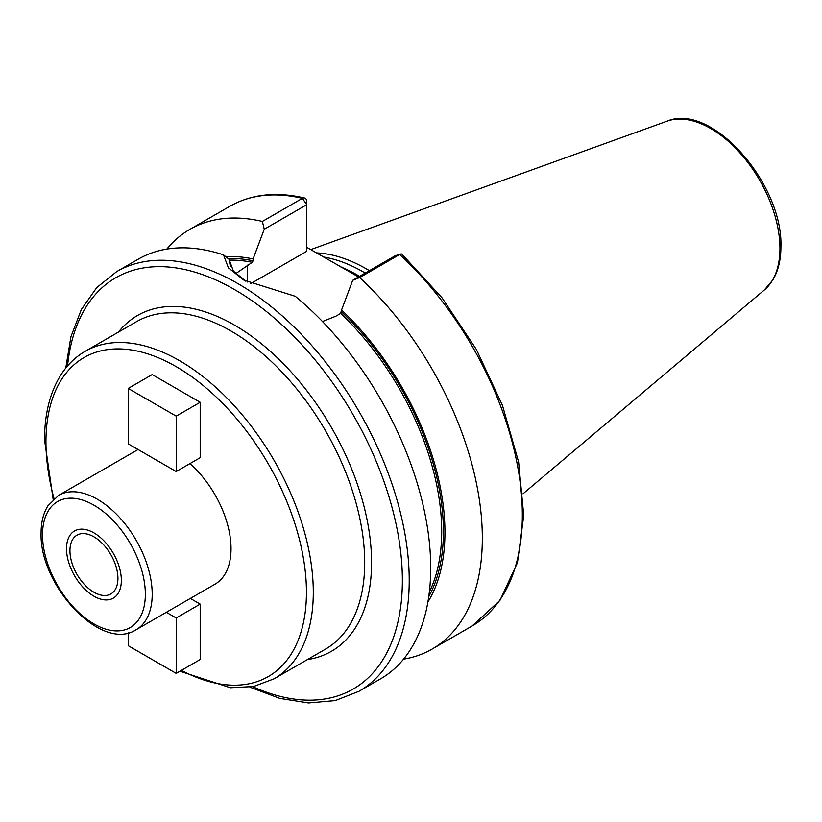 <?xml version="1.0" encoding="UTF-8"?>
<svg xmlns="http://www.w3.org/2000/svg" width="822" height="822" viewBox="0 0 822 822"><rect width="100%" height="100%" fill="white"/><g stroke="black" fill="none" stroke-linecap="round" stroke-linejoin="round"><path stroke-width="1.23" d="M369.417 270.654A168.849 97.489 -120 0 0 316.439 252.909M365.225 273.068A167.596 96.76 -120 0 0 323.549 257.009M306.77 247.33L358.515 276.942M427.892 602.033A208.778 120.536 -120 0 0 341.541 310.017L352.7 280.302L359.625 277.589A242.305 139.894 -120 0 1 432.146 649.061A242.305 139.894 -120 0 1 403.561 659.141M322.471 321.525L335.756 316.244L340.678 313.408L341.541 310.017M228.167 258.591A206.61 119.293 60 0 1 253.094 260.81L253.094 258.951A208.778 120.536 -120 0 0 225.814 256.711M262.372 221.447L302.373 198.349A242.305 139.894 60 0 0 229.841 206.291L189.851 229.379A242.305 139.894 -120 0 1 262.372 221.447L264.252 229.235L253.094 258.951M189.851 229.379A242.305 139.894 -120 0 0 166.815 249.107M400.581 254.06L395.218 255.755L399.615 254.501A242.305 139.894 60 0 1 472.147 625.974L499.951 600.409L517.449 562.7L523.737 515.548L518.6 461.964L502.448 405.39L476.39 349.494L442.133 297.954L401.927 254.162A4.85 1.891 132.6 0 0 400.581 254.06A4.85 1.891 132.6 0 0 399.615 254.501L359.625 277.589M116.734 271.589A242.305 139.894 -120 0 1 303.452 336.506A242.305 139.894 -120 0 1 409.222 580.353A242.305 139.894 60 0 1 359.039 691.271L380.524 678.869A242.305 139.894 -120 0 0 430.707 567.94A242.305 139.894 -120 0 0 295.252 296.29L243.887 280.127L228.403 267.869L223.502 254.861A242.305 139.894 -120 0 0 138.23 259.187L116.734 271.589L96.77 287.546L81.368 309.493L70.949 336.64L65.75 368.112M253.094 260.81L252.231 262.341L235.719 273.623M245.665 281.134L233.376 271.085L229.05 259.3L223.502 254.861M230.386 266.462L229.05 259.3M264.252 229.235L306.77 204.688L306.77 251.285L250.638 283.693M302.373 198.349A4.85 3.473 -76.7 0 1 304.459 197.989A4.85 3.473 -76.7 0 1 306.77 200.732L306.77 204.688L302.373 198.349M395.218 255.755L352.7 280.302M138.065 449.521A77.556 44.778 -120 0 0 137.418 449.891L58.578 495.399A77.556 44.778 60 0 1 118.347 516.175A77.556 44.778 60 0 1 152.204 594.224A77.556 44.778 60 0 1 136.133 629.734L214.974 584.216A77.556 44.778 60 0 0 231.033 548.716A77.556 44.778 -120 0 0 189.882 463.639M128.211 632.878L128.211 645.681L176.196 673.382L200.188 659.532L200.188 604.119L190.334 598.437M176.196 471.54L200.188 457.69L200.188 402.277L152.204 374.575L128.211 388.426L128.211 443.829L176.196 471.54L176.196 416.127L128.211 388.426M69.942 550.689A33.928 19.594 -120 0 0 84.748 584.843A33.928 19.594 -120 0 0 110.898 593.926A33.928 19.594 -120 0 0 117.926 578.4A33.928 19.594 -120 0 0 103.11 544.246A33.928 19.594 -120 0 0 76.97 535.163A33.928 19.594 -120 0 0 69.942 550.689M200.188 604.119L176.196 617.969L166.342 612.287M176.196 673.382L176.196 617.969M200.188 402.277L176.196 416.127M121.348 580.373A38.778 22.389 60 0 1 113.323 598.128A38.778 22.389 60 0 1 83.443 587.74A38.778 22.389 60 0 1 66.51 548.716A38.778 22.389 60 0 1 74.545 530.961A38.778 22.389 60 0 1 104.425 541.349A38.778 22.389 60 0 1 121.348 580.373M667.043 121.194A97.931 56.543 -120 0 1 740.458 153.457A97.931 56.543 -120 0 1 779.934 248.439A97.931 56.543 60 0 1 764.45 289.899L772.937 279.799C778.249 270.746 780.9 259.731 780.9 246.764C783.212 184.107 711.76 101.938 667.043 121.194L310.716 249.611M359.563 276.336A167.596 96.76 -120 0 0 340.698 266.873M341.541 311.867A206.61 119.293 60 0 1 428.745 596.669M340.678 313.408A205.397 118.594 60 0 1 429.351 592.004M229.133 260.142A205.397 118.594 60 0 1 252.231 262.341M247.309 282.018L247.309 265.177M252.734 686.689A237.455 137.099 60 0 0 402.369 580.353A237.455 137.099 -120 0 0 243.61 295.098A237.455 137.099 -120 0 0 67.548 365.944M307.438 659.563A193.889 111.946 -120 0 0 371.565 562.567A193.889 111.946 -120 0 0 272.442 353.224A193.889 111.946 -120 0 0 118.399 332.129M274.137 678.787L325.553 649.103A189.039 109.141 -120 0 0 364.701 562.567A189.039 109.141 -120 0 0 282.193 372.325A189.039 109.141 -120 0 0 136.514 321.669L85.098 351.354A189.039 109.141 60 0 1 230.776 401.999A189.039 109.141 60 0 1 313.295 592.251A189.039 109.141 60 0 1 274.137 678.787L253.577 686.524L230.396 687.747L179.946 671.214M54.026 498.656A184.2 106.346 60 0 1 45.95 441.856A184.2 106.346 60 0 1 176.196 366.653A184.2 106.346 60 0 1 306.442 592.251A184.2 106.346 60 0 1 181.436 670.351M42.518 534.865A72.706 41.973 60 0 1 93.934 505.181A72.706 41.973 60 0 1 145.35 594.224A72.706 41.973 60 0 1 93.934 623.908A72.706 41.973 60 0 1 42.518 534.865M764.45 289.899L522.977 493.817M472.147 625.974L432.146 649.061M229.841 206.291C251.306 194.177 276.182 191.413 304.459 197.989M249.95 687.171L279.809 698.402L308.527 702.954L335.242 700.591L359.039 691.271M53.173 499.416L44.532 439.873C44.573 413.384 50.224 391.416 61.486 373.979C67.825 364.352 75.706 356.81 85.098 351.354M136.133 629.734C101.178 652.514 39.117 585.161 41.1 532.882C41.09 522.237 43.361 513.226 47.892 505.859L58.578 495.399"/></g></svg>
